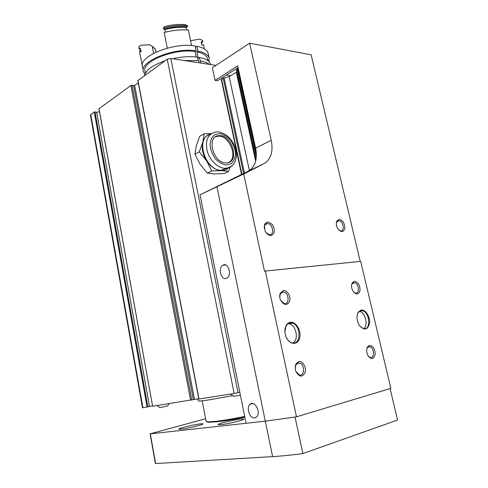 <?xml version="1.0" encoding="UTF-8"?>
<svg xmlns="http://www.w3.org/2000/svg" width="488" height="488" viewBox="0 0 488 488"><rect width="100%" height="100%" fill="white"/><g stroke="black" fill="none" stroke-linecap="round" stroke-linejoin="round"><path stroke-width="0.73" d="M198.464 400.758L198.518 400.868C199.049 401.197 202.416 400.892 208.62 399.953L232.434 395.683M233.74 396.323L240.413 395.176M239.821 392.248L234.155 393.493L198.829 399.013L137.829 80.587L167.231 59.213L170.782 58.438L215.977 65.41M198.781 398.745L194.492 399.416L134.67 85.431L130.912 85.473L99.04 108.72M99.009 108.537L152.604 406.254L194.492 399.416M149.511 406.528L96.673 112.246L94.269 111.959L90.433 115.028L142.502 407.809L152.537 405.888M96.673 112.246L99.509 111.776M138.263 82.85L134.67 85.431M159.857 407.614L167.616 405.955M207.369 173.167L211.749 170.965L206.619 160.869L199.25 151.872L202.782 142.154L204.1 133.785L199.812 136.213L196.316 145.741L194.932 154.214L200.086 164.279L207.369 173.167L214.744 173.905L224.138 173.557L228.536 171.404L230.202 167.152M199.25 151.872L194.932 154.214M204.1 133.785L211.219 133.657M228.903 162.376C238.467 157.331 229.049 134.755 217.984 136.207L215.55 136.805M225.84 162.894L226.389 162.894C240.249 162.992 232.3 134.096 218.978 135.658C206.046 135.768 212.853 163.144 225.84 162.894M210.175 134.487C194.993 137.598 205.21 170.855 221.265 170.263L227.896 167.97M211.749 170.965L221.345 170.635C224.206 170.678 226.609 169.757 228.567 167.872M210.834 133.938C206.814 134.816 204.13 137.555 202.782 142.154C201.391 148.236 202.672 154.47 206.619 160.869C210.877 167 215.781 170.251 221.345 170.635L228.536 171.404M295.191 367.891L295.966 364.78L298.15 362.993L299.589 363.035C305.049 364.225 304.701 376.766 299.217 374.93L295.856 371.441M298.772 361.577C302.676 360.571 306.647 367.409 305.11 372.466C302.346 377.547 299.266 377.218 295.868 371.478C294.892 368.586 294.978 366.006 296.131 363.737L298.772 361.577M339.172 219.35C342.704 220.186 344.601 223.083 344.857 228.036C343.778 232.215 341.57 232.648 338.233 229.342C336.33 226.463 335.848 223.718 336.793 221.094L339.172 219.35M267.851 222.083C272.499 223.272 274.604 226.749 274.164 232.52C271.767 236.851 268.772 236.473 265.179 231.385L264.362 225.401C264.929 223.327 266.094 222.223 267.851 222.083M360.223 261.428L311.137 54.808L249.649 43.188L212.39 67.777L215.049 80.374L237.705 65.917L255.633 148.145C257.67 159.222 255.224 166.896 248.294 171.148L200.025 194.84L246.074 423.279L265.295 421.156L150.109 433.85L205.601 418.753M200.025 194.84L243.719 173.978L264.087 163.632C270.986 159.369 273.371 151.585 271.236 140.282L249.649 43.188M243.719 173.978L264.502 271.267L265.307 271.053L296.478 416.844L265.295 421.156L295.063 417.063L302.859 453.578C291.33 455.09 281.247 456.103 272.609 456.615L155.416 463.563L150.109 433.856M296.478 416.844L390.851 388.356L360.669 261.379L265.307 271.053M238.071 67.6L217.453 80.697L215.049 80.374M230.696 75.738L226.267 75.097M366.799 348.981L367.391 347.755L368.806 346.748L369.8 346.755C374.326 347.529 374.863 358.875 370.288 357.533L368.336 356.21M369.428 345.455C373.125 345.852 375.034 348.883 375.156 354.538C373.759 359.308 371.417 359.754 368.117 355.868C366.348 352.403 366.214 349.335 367.714 346.669L369.428 345.455M264.27 228.482L264.392 226.322C264.862 224.608 265.826 223.693 267.278 223.571L267.674 223.583C273.005 223.803 274.652 235.551 269.217 234.74L265.789 232.465M390.107 388.576L397.58 420.022L302.859 453.578M244.86 417.246C235.131 419.21 227.072 420.571 220.692 421.339L216.672 421.73M181.225 429.141C187.599 428.495 203.484 424.67 202.99 423.92C203.661 422.553 178.37 427.939 178.693 429.092L181.225 429.141M221.137 424.651C228.189 423.926 244.25 420.052 243.774 419.21C244.494 417.673 217.697 423.267 218.02 424.59L221.137 424.651M361.114 310.063C365.481 309.191 370.392 316.98 369.556 323.391C367.58 330.217 364.139 330.834 359.229 325.234C356.606 320.372 356.283 315.998 358.265 312.106L361.114 310.063M290.25 322.342C296.015 321.183 301.81 331.175 299.577 338.355C297.595 345.76 288.939 344.754 285.919 336.561C284.565 332.731 284.547 329.235 285.883 326.075C286.901 323.953 288.359 322.708 290.25 322.342M283.345 290.531C287.2 289.921 291.104 296.545 289.659 301.218C287.042 305.891 283.992 305.5 280.509 300.047C279.563 297.631 279.459 295.38 280.197 293.3L283.345 290.531M354.361 281.326C357.978 281.966 359.882 284.931 360.065 290.226C358.814 294.679 356.527 295.106 353.208 291.495C351.378 288.347 351.073 285.456 352.287 282.82L354.361 281.326M351.592 285.047L352.043 283.894L354.398 282.662C358.869 283.107 360.071 294.087 355.514 293.105L353.562 291.989M279.752 297.052L280.149 294.282L282.741 291.989L283.674 292.013C289.109 292.721 289.732 304.86 284.229 303.53L280.746 300.559M226.225 278.392L226.999 278.02C232.379 274.933 227.987 261.653 222.821 265.265C217.819 267.961 221.027 280.454 226.225 278.392M254.669 417.899L256.517 417.026C261.501 412.86 254.657 399.678 250.008 404.339C245.885 407.547 249.722 418.82 254.669 417.899M359.302 311.332L359.375 311.344C365.225 312.021 368.58 325.649 363.609 328.674M357.155 315.089L358.137 312.607L360.833 310.673L362.181 310.685C369.812 311.686 371.319 330.638 363.536 328.656L359.906 326.204M288.316 323.629L289.109 323.739C296.179 324.837 299.174 339.971 292.873 343.027M284.919 331.986L285.84 326.539C286.804 324.532 288.176 323.355 289.97 323.007L291.934 323.062C301.188 324.624 301.45 345.602 292.074 342.893C289.536 342.161 287.536 340.179 286.072 336.94M336.311 223.175L336.629 222.15L338.867 220.71C343.241 220.814 345.132 231.464 340.642 230.836L338.739 229.946M237.632 67.881L237.534 69.028L256.389 155.623M255.919 160.015L236.351 70.022L237.534 69.028M241.523 174.509L221.314 79.629L223.205 78.208L229.189 76.689L236.759 71.882M206.674 421.785L208.205 422.303L216.214 421.785C223.724 420.882 233.246 419.259 244.793 416.917M202.154 400.819L206.101 421.358L207.644 421.906L215.739 421.376C223.339 420.455 232.996 418.808 244.695 416.441M195.474 47.318L196.957 46.262L197.982 51.148L196.902 51.905L198.207 58.188L199.287 57.438L200.861 63.074M191.589 45.561L188.374 30.061C180.743 29.457 172.673 30.274 164.169 32.507L167.311 48.135M163.273 28.03C171.764 25.797 179.828 24.992 187.453 25.62L184.739 24.51C178.382 24.125 171.715 24.79 164.743 26.492L163.273 28.03L163.486 29.091L164.846 29.494L165.389 32.184M140.703 51.588L138.97 48.538L138.702 47.171L140.636 45.292L149.596 44.719L152.201 46.348L155.294 48.855L153.836 48.025M187.453 25.62L187.673 26.675C180.041 26.053 171.977 26.858 163.486 29.091M190.582 40.711L199.751 39.132L202.636 40.473L202.843 41.48L201.398 43.31M199.092 62.806L198.646 60.665L184.391 60.536M209.37 64.392C207.363 62.824 204.381 61.671 200.416 60.945M198.244 60.616L197.524 57.157C190.119 56.199 181.823 56.718 172.63 58.719M165.017 60.817C152.64 65.178 145.808 70.12 144.509 75.64M210.456 64.16L210.541 64.569L210.456 64.16C209.456 60.951 205.735 58.712 199.287 57.438M196.249 56.998L195.133 51.612C174.582 48.031 140.934 61.72 145.107 71.376L145.442 73.102M207.656 59.133L207.51 58.456C206.552 55.345 203.014 53.168 196.902 51.905M195.133 51.612L196.213 50.856C174.57 47.031 139.007 61.488 143.423 71.657L144.887 74.255M208.968 61.671L209.163 58.048C208.15 54.778 204.423 52.478 197.982 51.148M196.213 50.856L195.194 45.957C173.557 42.011 138.055 56.553 142.502 66.886L143.295 71.01M208.315 54.022L208.156 53.29C207.138 49.971 203.404 47.629 196.957 46.262M155.294 48.855L155.953 52.185M152.201 46.348L153.58 53.357M190.594 40.766L190.881 40.413M187.673 26.675L186.044 27.371C179.322 26.931 172.258 27.639 164.846 29.494M138.897 48.202L140.526 48.33L141.166 51.618L139.531 51.49L142.35 66.057M204.411 48.922L203.52 44.701L201.794 45.177L201.117 41.962L202.843 41.48M186.044 27.371L186.575 29.933M234.155 393.493L167.231 59.213M238.022 392.7L170.782 58.438M142.923 407.773L90.737 114.515M147.089 407.12L94.269 111.959M147.852 406.962L94.983 111.843M190.588 400.312L130.912 85.473M191.772 400.069L132.01 85.272M193.315 399.666L133.578 85.632M199 398.995L137.952 80.38M226.286 165.011L231.269 163.632C233.898 161.205 235.326 157.764 235.558 153.305C234.984 148.608 233.282 144.192 230.452 140.068C227.133 136.512 223.547 134.346 219.691 133.566L214.629 134.737C211.883 137.055 210.359 140.489 210.041 145.034C210.584 149.877 212.335 154.415 215.281 158.655C218.728 162.248 222.394 164.371 226.286 165.011M221.863 170.263L225.718 168.348C234.344 166.53 235.381 161.943 236.393 156.355C236.649 154.482 236.125 151.146 234.813 146.345C232.965 142.319 230.641 138.958 227.835 136.262C223.01 132.821 219.014 131.418 215.849 132.034C208.138 133.657 205.204 139.794 207.034 150.457C209.389 159.985 217.813 168.22 225.12 168.348L225.718 168.348C228.469 168.25 230.757 167.219 232.575 165.261M271.236 140.282L255.633 148.145M264.087 163.632L248.294 171.148M155.642 463.6L150.328 433.856M272.609 456.615L216.965 186.806M237.888 67.716L256.237 151.927M237.674 67.85L256.365 153.629M237.339 69.253L256.353 156.569M236.54 69.76L256.035 159.405M236.32 72.2L255.651 161.174M229.189 76.689L249.38 170.525M224.12 77.976L244.464 173.088M223.205 78.208L243.567 173.539M221.595 79.227L241.865 174.344M198.518 400.868L197.585 398.934M230.537 394.06L233.984 396.415M98.942 108.647L152.604 406.254M157.02 405.565L160.021 407.675M167.463 406.101L169.226 403.655M218.978 135.658L217.984 136.207M297.064 363.499L299.589 363.035M295.966 364.78L296.131 363.737M368.062 347.084L369.8 346.755M367.391 347.755L367.714 346.669M265.313 224.498L267.674 223.583M264.392 226.322L264.362 225.401M352.043 283.894L352.287 282.82M352.678 283.131L354.398 282.662M280.149 294.282L280.197 293.3M281.173 292.727L283.674 292.013M222.821 265.265L225.731 265.002M250.008 404.339L252.894 403.564M359.375 311.344L362.181 310.685M358.137 312.607L358.265 312.106M289.109 323.739L291.934 323.062M285.84 326.539L285.883 326.075M337.226 221.296L338.867 220.71M336.629 222.15L336.793 221.094M208.205 422.303L207.644 421.906M208.01 60.811L207.51 58.456M209.163 58.048L208.156 53.29"/></g></svg>
